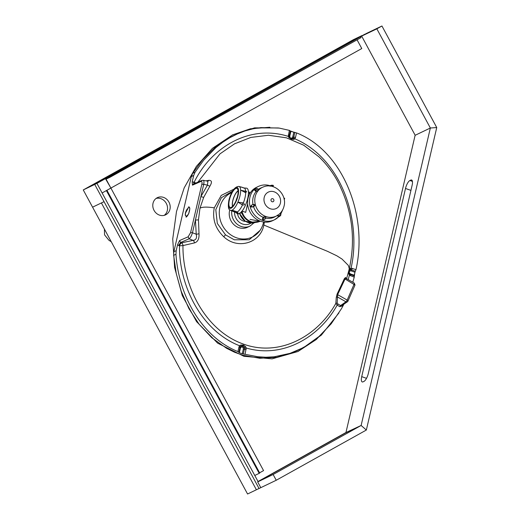 <?xml version="1.0" encoding="UTF-8"?>
<svg xmlns="http://www.w3.org/2000/svg" width="520" height="520" viewBox="0 0 520 520"><rect width="100%" height="100%" fill="white"/><g stroke="black" fill="none" stroke-linecap="round" stroke-linejoin="round"><path stroke-width="0.78" d="M110.038 175.922L364.741 34.248L94.731 184.438L259.038 488.501L256.386 489.769L101.4 202.943L256.386 489.769L259.038 488.501L104.046 201.675L259.038 488.501L276.244 480.253L366.347 430.04L436.741 127.549L381.947 26L376.844 28.834L430.352 128.005L436.741 127.549L430.352 128.005L415.116 135.31L430.352 128.005L361.127 425.471L345.69 432.874L257.692 481.91L258.031 481.507L96.941 183.378L366.509 33.404L94.731 184.438L104.046 201.675L92.58 207.175L101.4 202.943L256.386 489.769L247.566 494L83.259 189.936L98.573 181.422L107.393 177.19L362.096 35.516L353.275 39.748L98.573 181.422L110.038 175.922L98.573 181.422L83.259 189.936L92.58 207.175L104.046 201.675L94.731 184.438L83.259 189.936L94.731 184.438L110.038 175.922M109.856 176.534L105.443 178.646L110.903 188.091L106.067 179.133L110.188 177.158L109.856 176.534L356.317 39.104L105.443 178.646M360.731 36.992L361.069 37.609L110.188 177.158M259.603 472.803L263.562 470.606L110.903 188.091L102.115 192.953L361.777 48.542L357.071 39.832M232.681 206.232A8.71 2.912 109.5 0 1 232.869 200.649A8.71 2.912 109.5 0 1 238.089 190.97M236.002 200.785A8.71 2.912 109.5 0 1 237.237 197.288M258.719 189.813L256.087 191.549A16.062 14.346 64.4 0 0 253.103 197.607A16.062 14.346 64.4 0 0 253.006 204.542M253.76 204.373L252.551 204.639A6.981 3.068 77.7 0 1 254.046 205.062L255.333 204.783L253.591 206.785A16.062 14.346 64.4 0 0 262.938 217.204L265.882 216.541L265.61 218.361A6.981 2.093 -166.9 0 0 265.564 217.906L265.882 216.541M253.481 204.477L255.333 204.783M265.675 218.088A16.062 14.346 64.4 0 0 274.313 217.139L277.368 215.488C280.833 213.291 283.062 210.171 284.05 206.122C287.287 194.61 274.736 182.319 263.627 186.836A15.951 14.248 64.4 0 0 255.19 196.683A15.951 14.248 64.4 0 0 260.956 213.655A15.951 14.248 64.4 0 0 277.368 215.488M253.591 206.785L252.805 206.837A6.981 3.068 -102.3 0 0 254.046 205.062M254.04 206.57L252.805 206.837A1.092 0.975 64.4 0 1 252.057 204.808L252.551 204.639A6.981 3.068 77.7 0 0 252.245 204.744A1.092 0.975 64.4 0 0 252.057 204.808L250.139 206.687L252.187 207.136M279.909 213.519L280.852 214.558A6.981 0.975 138.1 0 0 280.807 214.442L279.949 213.48M278.48 216.859L277.277 215.176M262.938 217.204L262.379 220.331L264.517 219.615L265.61 218.361M272.844 186.608L273.097 185.536A6.981 2.093 -166.9 0 1 273.143 185.991L272.994 186.647M283.978 198.517L284.615 198.374A6.981 3.068 77.7 0 0 283.836 197.977M257.81 188.877A6.981 0.975 138.1 0 0 257.771 188.76L255.821 188.624L254.137 189.488L254.989 190.606L255.606 190.307A6.981 0.975 -41.9 0 0 257.81 188.877L258.778 189.956M263.627 186.836L260.429 188.175A16.062 14.346 64.4 0 0 258.362 189.417M270.381 185.939L269.997 186.212M270.205 185.744C266.097 184.464 262.151 184.697 258.375 186.44L256.503 187.343A18.512 16.536 64.4 0 0 248.06 198.205A18.512 16.536 64.4 0 0 254.15 217.367A18.512 16.536 64.4 0 0 272.506 220.727L274.385 219.823A18.512 16.536 64.4 0 0 278.531 216.873M256.087 191.549L254.989 190.606M272.798 198.712A1.631 1.456 64.4 0 0 272.09 201.74A1.631 1.456 64.4 0 0 272.798 198.712M251.024 221.878L249.249 221.247L247.897 222.443A12.675 11.323 64.4 0 1 239.636 213.46M239.538 213.103L241.852 212.979C243.282 216.97 245.901 219.811 249.711 221.514M249.249 221.247A12.929 11.55 -115.6 0 1 241.872 213.025L241.52 211.393M241.975 211.224A13.611 12.162 -115.6 0 0 259.695 221.429L250.367 222.306A1.092 0.975 -115.6 0 1 248.917 221.403M242.58 202.813L237.894 202.156L242.528 204.88C244.842 205.179 245.102 204.581 243.308 203.073L242.58 202.813A1.092 0.364 -70.5 0 1 242.528 203.385A1.092 0.364 -70.5 0 1 241.8 204.627M236.685 211.679L232.076 210.178L236.002 212.511A1.092 0.364 -70.5 0 0 236.685 211.679L237.406 211.939A12.929 4.323 -70.5 0 0 242.528 204.88M241.046 190.3L245.719 192.712L246.63 191.516L241.046 190.3M245.681 191.178A12.929 4.323 -70.5 0 0 244.108 187.967L238.921 186.414A12.675 4.238 109.5 0 1 240.636 190.379A12.675 4.238 109.5 0 1 239.954 195.936A12.675 4.238 109.5 0 1 237.894 202.156A12.675 4.238 109.5 0 1 232.076 210.178A12.675 4.238 109.5 0 1 230.458 210.294L235.469 212.349A12.929 4.323 -70.5 0 0 235.749 212.414M236.002 212.511L238.147 213.265L237.406 211.939M238.069 190.762A8.983 3.003 -70.5 0 0 232.758 200.707A8.983 3.003 -70.5 0 0 232.537 206.381M229.417 199.888A10.075 3.367 -70.5 0 0 230.536 207.493A10.075 3.367 -70.5 0 0 237.582 195.975A10.075 3.367 -70.5 0 0 237.218 188.636A10.075 3.367 -70.5 0 0 229.417 199.888M234.774 211.855L237.66 213.844A13.611 4.55 -70.5 0 0 247.722 198.374A13.611 4.55 -70.5 0 0 246.747 188.188L243.256 187.915M243.308 203.073A12.929 4.323 -70.5 0 0 245.024 197.645A12.929 4.323 -70.5 0 0 245.719 192.712M247.624 203.781L245.681 212.355L242.086 211.081M231.764 210.886A13.611 12.162 -115.6 0 0 237.016 224.081A13.611 12.162 -115.6 0 0 249.983 226.089L247.559 227.253A13.611 12.162 -115.6 0 1 234.058 224.783A13.611 12.162 -115.6 0 1 229.58 210.697A13.611 12.162 -115.6 0 1 229.801 209.872M245.57 221.403A8.164 7.293 -115.6 0 1 237.588 213.817M106.522 190.84L259.181 473.356L254.774 475.475L102.115 192.953M107.075 190.535L259.74 473.05L259.181 473.356M202.69 180.388C203.879 180.031 204.224 181.35 203.723 184.353L201.844 184.217C202.241 182.15 201.968 181.214 201.032 181.428L201.747 180.479L193.258 184.165L192.458 185.146L192.186 181.916L193.694 175.442L191.334 176.56L192.706 173.336L202.742 159.582L214.702 147.687L228.384 138.229L235.898 134.511L244.959 130.956L252.863 128.837L260.923 127.595L279.24 128.089L289.38 130.377L290.875 131.345L296.556 132.919C342.466 150.748 368.31 214.799 355.992 269.627L354.874 272.2L354.244 277.134L352.794 282.25M343.87 304.284L341.438 308.744L331.182 323.804L318.975 336.518L305.136 346.482L299.884 349.343L292.734 352.69L276.718 357.312L259.818 358.267L242.84 355.251L234.546 352.235L226.583 348.29L211.776 337.721L199.121 324.266L188.936 308.646L181.305 291.531L176.274 273.644L173.641 255.261L173.869 251.628L176.176 250.725L177.567 244.758L179.569 240.539L180.57 242.508L178.672 245.479L177.567 244.758M192.706 173.336L195.065 172.218L203.671 160.212L215.936 147.576L222.69 142.279L229.821 137.716L238.147 133.536M302.048 348.199L290.043 353.353L274.086 356.831L265.954 357.247L257.81 356.746L242.261 353.769L243.347 349.102L244.381 349.265L244.426 348.29L246.214 348.004L245.083 354.107M244.426 348.29L244.166 347.262L243.165 347.796L242.275 346.976L241.163 347.087L240.442 348.075L239.356 352.742L242.261 353.769M239.356 352.742L237.906 351.566C203.359 337.714 178.912 297.811 175.948 254.358L173.641 255.261M194.161 184.093L193.433 182.026L194.155 182.214C211.055 147.524 249.489 124.02 288.236 136.383L289.38 130.377M195.065 172.218L193.694 175.442M191.334 176.56L173.869 251.628M244.166 347.262L243.107 345.703L241.072 346.099L242.788 345.95L244.114 347.139A1.631 0.455 -19.1 0 0 245.655 346.749L246.214 348.004C283.244 358.832 319.495 336.928 337.162 305.136L335.835 303.368L336.258 297.531L337.103 294.034L344.454 278.499L345.69 277.44L345.885 278.291M242.275 346.976L243.107 345.703A1.631 0.566 -70.1 0 0 243.568 345.072L245.655 346.749M240.662 345.046L241.072 346.099L239.902 347.678L238.972 347.003L239.525 345.722L240.662 345.046L243.568 345.072M240.253 346.866L239.525 345.722C201.702 331.038 179.004 286.137 179.484 245.85L178.672 245.479M194.376 242.931A2.724 2.093 -96.8 0 0 193.069 240.37L189.098 238.803L188.143 236.815L190.587 232.609L192.458 232.739L196.228 234.228L195.442 219.941L192.458 232.739C191.549 235.827 190.431 237.848 189.098 238.803L180.57 242.508L181.383 242.879A2.724 2.333 -107.7 0 1 182.962 245.577L179.484 245.85A2.724 0.839 -65.5 0 1 181.383 242.879L193.069 240.37C196.053 240.032 197.113 237.984 196.228 234.228A2.724 0.566 172.1 0 0 199.004 233.681C199.316 238.869 197.769 241.956 194.376 242.931L182.962 245.577C182.514 285.064 204.549 329.387 241.781 343.479C279.058 358.079 317.831 336.109 335.835 303.368L337.175 302.978L337.981 304.012L337.162 305.136L339.788 306.663L342.999 305.819A1.092 0.41 -151.8 0 1 342.472 305.26M263.588 222.008A24.498 21.886 -115.6 0 1 261.151 228.631A24.498 21.886 -115.6 0 1 236.379 237.744A24.498 21.886 -115.6 0 1 219.414 215.566A24.498 21.886 -115.6 0 1 231.667 192.621M232.459 191.191L221.383 197.704L215.794 209.651L217.308 223.431L225.537 234.871L234.247 239.779L249.191 239.766L260.273 230.204L261.151 228.631M189.059 206.953L189.852 208.676L188.675 213.733L186.062 217.139L186.362 215.878A4.082 1.463 -70 0 1 185.842 215.917A4.082 1.463 -70 0 1 185.49 212.843A4.082 1.463 -70 0 1 188.123 208.286L188.422 207.025A5.447 1.82 109.5 0 1 189.059 206.953A5.447 1.82 109.5 0 1 189.228 211.855A5.447 1.82 109.5 0 1 186.062 217.139M240.442 348.075L239.902 347.678L238.823 352.32M289.582 137.644A1.631 0.429 146.2 0 0 289.562 137.54L291.311 138.853A1.631 0.566 109.6 0 0 291.226 138.84L292.695 138.703L293.728 137.202A1.631 0.488 13.1 0 1 295.497 137.482L294.892 138.827C342.095 158.906 361.731 221.481 351.065 268.112L355.992 269.627M293.345 138.06A1.631 0.657 35.5 0 1 294.892 138.827L293.904 139.399A1.631 1.131 58.3 0 0 292.604 138.756L291.746 138.97M290.875 131.345L289.789 136.013L289.978 137.319L290.979 138.866M354.874 272.2L351.143 270.881L349.941 270.959L349.245 271.85L348.731 271.401M264.375 222.112L263.855 225.062L327.418 251.29L336.804 255.781L341.991 259.038L348.276 265.35L349.206 268.249L349.096 269.522C356.076 238.797 352.17 209.255 337.376 180.889C332.456 171.964 326.333 163.943 319 156.845L303.673 145.197L286.455 137.826L268.469 135.252L250.842 137.423L234.475 143.852L219.96 153.888L197.88 182.156M205.933 180.863L208.748 180.343C211.9 180.258 212.27 182.221 209.853 186.225L203.684 197.359L199.966 208.234L198.478 219.745L199.004 233.681M263.855 225.062C260.475 243.126 237.633 249.983 223.756 236.756C215.326 228.612 212.167 218.966 214.279 207.825L221.26 195.397L233.766 189.254M248.417 191.672L250.367 192.758M337.103 294.034A1.092 0.429 -149.8 0 0 337.63 294.639L337.175 302.978M345.69 277.44A1.092 0.995 -15.6 0 0 345.67 277.999L346.288 278.649L345.04 278.993L337.63 294.639L347.172 300.079A1.631 0.423 119.7 0 1 345.95 301.795L337.591 297.031A1.092 0.956 -11.1 0 0 336.258 297.531M198.478 219.745A2.724 0.702 -177.9 0 1 195.442 219.941L200.857 196.644L207.435 185.139L207.877 181.272L207.506 181.305M203.203 180.284L207.877 181.272M207.733 181.246A2.724 2.061 79.5 0 0 208.748 180.343M203.684 197.359L200.857 196.644L203.723 184.353L207.435 185.139L209.853 186.225M176.176 250.725L175.948 254.358M289.789 136.013L289.25 135.616L289.562 137.54A1.631 0.429 146.2 0 0 288.938 137.579L288.236 136.383L289.198 136.519L289.543 137.585L289.978 137.319M291.324 138.853A1.631 0.566 109.6 0 1 291.33 138.859L291.311 138.853A1.631 0.566 109.6 0 1 291.499 139.12L288.938 137.579M290.329 130.982L289.198 135.915M337.981 304.012L340.613 305.539L342.543 305.026M342.478 305.091L347.464 301.762A1.631 1.437 55 0 1 345.95 301.795L340.613 305.539L339.788 306.663M188.123 208.286L185.588 212.875C185.159 215.111 185.419 216.112 186.362 215.878M248.456 192.803A24.498 21.886 -115.6 0 1 249.912 193.492M354.244 277.134L349.414 275.19L348.166 279.611M290.869 138.144L291.98 138.028L292.695 137.04L293.728 137.202L294.808 132.567M349.18 270.517L349.791 270.01A1.631 1.144 -113.4 0 0 350.058 268.574L351.065 268.112L350.779 269.802L349.798 270.003L348.985 270.998M349.245 271.85L349.453 273.058L350.435 273.917L350.578 275.834M349.453 273.058L349.018 273.319L349.752 274.216L354.198 275.938M349.024 273.325A1.631 0.539 155.6 0 1 349.115 273.423L350.493 274.625M351.143 270.881L351.579 269.939L350.779 269.802M293.904 139.399L291.519 139.133M349.752 274.216L349.414 275.19L348.79 274.014L348.881 270.927L350.058 268.574M194.175 183.768A2.724 0.975 104.4 0 1 194.155 182.214L195.871 183.027M348.972 271.115A1.631 0.488 -166.9 0 0 348.985 271.083L349.115 273.423A1.631 0.539 155.6 0 1 348.79 274.014M354.113 283.101A1.631 0.423 119.7 0 1 354.276 283.088A1.631 0.423 119.7 0 1 354.113 284.161L347.172 300.079L347.874 301.288L355.01 285.058L345.04 278.993A1.092 0.384 -159.4 0 1 344.454 278.499M349.238 270.419L348.985 271.083A1.631 0.488 -166.9 0 0 348.894 270.861M243.067 345.728L243.087 345.696A1.631 0.566 -70.1 0 0 243.594 345.079M169.956 209.248A9.529 8.515 -115.6 0 1 165.613 214.844A9.529 8.515 -115.6 0 1 156.162 213.115A9.529 8.515 -115.6 0 1 153.03 203.255A9.529 8.515 -115.6 0 1 157.378 197.659A9.529 8.515 -115.6 0 1 163.553 197.399A9.529 8.515 -115.6 0 1 169.956 209.248M156.117 198.425A9.529 8.515 -115.6 0 1 160.907 198.666A9.529 8.515 -115.6 0 1 167.31 210.522A9.529 8.515 -115.6 0 1 164.229 215.345M258.031 481.507L345.956 432.51L415.135 135.213L361.673 36.127M354.153 275.886L355.147 271.466M294.749 132.567L290.329 130.942M278.428 127.966L254.566 127.855L232.719 134.791L212.453 148.317L196.333 166.433L184.191 187.863L176.482 211.556L172.725 239.031L174.603 267.475L182.306 295.601L196.599 321.672L217.627 343.148L243.906 356.278L272.064 358.852L298.064 351.488L321.321 335.14L338.949 312.904M331.403 323.525L316.31 339.488L297.843 351.591M96.941 183.378L94.731 184.438M232.499 134.901L250.361 128.778L269.867 127.263M381.947 26L366.509 33.404M376.844 28.834L361.4 36.238M368.329 373.464L412.12 185.296A7.079 2.366 -70.5 0 0 411.613 179.998A7.079 2.366 -70.5 0 0 410.781 180.096L409.897 180.518A7.079 2.366 -70.5 0 0 405.503 188.468L361.712 376.643A7.079 2.366 -70.5 0 0 362.219 381.934A7.079 2.366 -70.5 0 0 363.051 381.843L363.935 381.42A7.079 2.366 -70.5 0 0 368.329 373.464M345.741 432.627L361.127 425.471L366.347 430.04L361.127 425.471L273.13 474.507L257.692 481.91L260.8 487.656M273.13 474.507L276.244 480.253M258.375 186.44A18.512 16.536 64.4 0 0 254.137 189.488A18.512 16.536 64.4 0 0 249.938 197.308A18.512 16.536 64.4 0 0 250.139 206.687A18.512 16.536 64.4 0 0 262.379 220.331A18.512 16.536 64.4 0 0 274.385 219.823L278.59 216.847M284.173 199.394A6.981 3.068 -102.3 0 0 284.615 198.374M278.025 216.287L278.642 215.995A6.981 0.975 -41.9 0 0 280.852 214.558M277.888 215.15L278.642 215.995A1.092 0.975 64.4 0 0 279.806 216.268L278.57 216.859M270.569 186.108L270.615 185.919A6.981 2.093 13.1 0 1 273.097 185.536M270.283 186.076L270.615 185.919A1.092 0.975 64.4 0 1 271.108 185.276L270.12 185.75M262.464 218.589L263.081 218.29A1.092 0.975 64.4 0 0 264.517 219.615M263.38 216.989L263.081 218.29A6.981 2.093 13.1 0 1 265.564 217.906M256.536 191.347L255.606 190.307A1.092 0.975 64.4 0 1 255.821 188.624M280.384 203.164A9.107 8.138 64.4 0 0 274.261 191.841A9.107 8.138 64.4 0 0 264.199 197.431A9.107 8.138 64.4 0 0 270.322 208.761A9.107 8.138 64.4 0 0 280.384 203.164M248.346 222.593A12.675 11.323 64.4 0 0 254.196 222.8L245.258 221.214L239.538 213.512M241.547 213.181A1.092 0.975 -115.6 0 1 240.78 212.556M242.164 187.323A1.092 0.364 -70.5 0 0 242.119 187.297L240.747 186.901M237.978 195.786A11.05 3.692 -70.5 0 0 235.885 187.668A11.05 3.692 -70.5 0 0 229.021 200.077A11.05 3.692 -70.5 0 0 231.108 208.195A11.05 3.692 -70.5 0 0 237.978 195.786M244.992 192.458A1.092 0.364 -70.5 0 0 245.225 191.802A1.092 0.364 -70.5 0 0 245.147 190.989M234.54 212.004A11.434 10.212 64.4 0 0 240 222.742A11.434 10.212 64.4 0 0 250.998 223.1M192.186 181.916L193.433 182.026M241.014 346.138L241.163 347.087M243.302 353.906L244.381 349.265L246.149 349.544M243.347 349.102L243.165 347.796M179.569 240.539L188.143 236.815M190.587 232.609L201.844 184.217M201.032 181.428L192.458 185.146M291.98 138.028L292.695 138.703M199.966 208.234C202.066 206.889 206.837 206.752 214.279 207.825M225.537 234.871A2.724 0.423 -50 0 0 223.756 236.756M237.906 351.566L238.972 347.003M289.25 135.616L288.32 134.94M343.772 304.35L342.999 305.819M296.556 132.919L295.497 137.482M349.941 270.959L349.798 270.003M347.971 301.184L347.464 301.762A1.631 1.437 55 0 0 347.874 301.288M355.29 271.252L351.579 269.939L352.326 268.327M292.695 137.04L293.781 132.373M350.435 273.917L354.172 275.236M354.458 274.619L354.016 274.827M412.438 181.415L409.897 180.518M412.204 180.596L410.781 180.096M410.93 190.392L405.503 188.468M366.509 378.339L361.712 376.643M279.806 216.268L280.897 215.014L280.807 214.442M280.677 214.292L282.841 209.495M284.213 199.622L284.687 198.497L283.816 197.919M273.143 185.991C273.858 185.374 273.175 185.133 271.108 185.276M257.771 188.76L258.726 189.819M250.367 222.306L247.897 222.443M255.275 222.502L254.196 222.8M230.458 210.294C228.378 209.917 227.851 206.557 228.885 200.219C231.342 191.237 234.689 186.635 238.921 186.414M242.119 187.297L242.483 187.421M248.45 193.122L249.847 193.615M260.956 221.383L250.036 219.394M249.983 226.089L254.033 222.839M289.198 136.519L289.218 135.785M201.812 180.453L203.222 180.291M349.096 269.522L346.593 278.714M346.001 278.375L354.276 283.088L355.01 285.058M104.403 229.053L104.566 234.871L108.901 240.233L111.293 241.813"/></g></svg>
